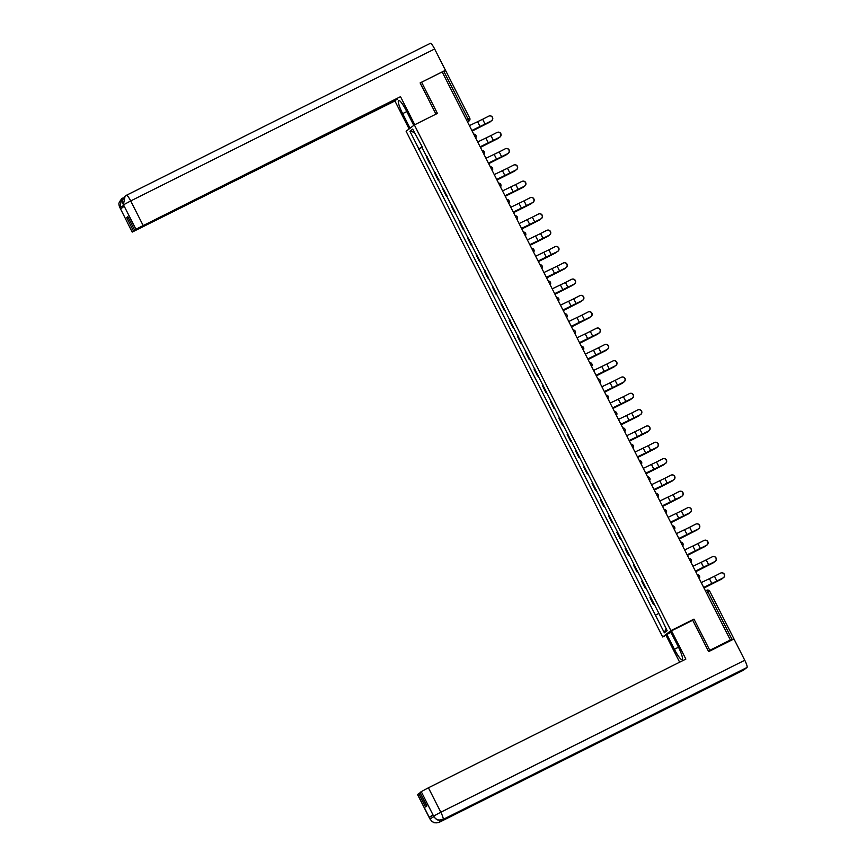 <?xml version="1.0" encoding="UTF-8"?>
<svg xmlns="http://www.w3.org/2000/svg" width="866" height="866" viewBox="0 0 866 866"><rect width="100%" height="100%" fill="white"/><g stroke="black" fill="none" stroke-linecap="round" stroke-linejoin="round"><path stroke-width="1.3" d="M666.008 635.319L662.685 636.975L670.923 630.643L414.359 124.931L437.417 113.403L421.601 82.227L442.169 71.943L730.363 640.006L709.795 650.301L693.98 619.125L670.923 630.643M414.359 124.931L406.122 131.264L662.685 636.975M732.852 639.519L733.881 638.718L732.116 639.53L708.074 592.138L706.688 590.287L705.454 590.915M730.363 640.006L728.912 641.132L732.116 639.53M708.475 651.308L709.795 650.301M421.601 82.227L420.281 83.244M442.331 72.257L445.654 70.687M427.079 156.454L426.429 156.941L429.926 163.847L430.586 163.349M430.651 163.49L429.926 163.847M435.36 172.767L434.71 173.265L438.207 180.171L438.867 179.673M438.932 179.803L438.207 180.171M443.641 189.091L442.981 189.578L446.488 196.485L447.148 195.997M447.213 196.127L446.488 196.485M451.922 205.404L451.262 205.902L454.769 212.809L455.429 212.311M455.494 212.441L454.769 212.809M460.203 221.728L459.543 222.226L463.05 229.122L463.711 228.635M463.775 228.765L463.05 229.122M468.484 238.053L467.824 238.54L471.331 245.446L471.981 244.959M472.057 245.089L471.331 245.446M476.765 254.366L476.105 254.864L479.612 261.77L480.262 261.272M480.327 261.402L479.612 261.77M485.047 270.69L484.386 271.177L487.883 278.083L488.543 277.596M488.608 277.726L487.883 278.083M493.317 287.014L492.667 287.501L496.164 294.408L496.824 293.91M496.889 294.05L496.164 294.408M501.598 303.327L500.949 303.825L504.445 310.732L505.105 310.234M505.17 310.364L504.445 310.732M509.879 319.651L509.219 320.139L512.726 327.045L513.386 326.558M513.451 326.688L512.726 327.045M518.16 335.976L517.5 336.463L521.007 343.369L521.668 342.871M521.733 343.001L521.007 343.369M526.441 352.289L525.781 352.787L529.288 359.682L529.938 359.195M530.014 359.325L529.288 359.682M534.723 368.613L534.062 369.1L537.57 376.006L538.219 375.519M538.284 375.649L537.57 376.006M543.004 384.926L542.343 385.424L545.84 392.33L546.5 391.833M546.565 391.962L545.84 392.33M551.274 401.25L550.624 401.748L554.121 408.644L554.781 408.157M554.846 408.287L554.121 408.644M559.555 417.574L558.906 418.061L562.402 424.968L563.062 424.481M563.127 424.611L562.402 424.968M567.836 433.888L567.176 434.386L570.683 441.292L571.343 440.794M571.408 440.924L570.683 441.292M576.117 450.212L575.457 450.699L578.964 457.605L579.625 457.118M579.69 457.248L578.964 457.605M584.398 466.536L583.738 467.023L587.245 473.929L587.906 473.431M587.971 473.561L587.245 473.929M592.68 482.849L592.019 483.347L595.527 490.253L596.176 489.755M596.241 489.885L595.527 490.253M600.961 499.173L600.3 499.66L603.808 506.567L604.457 506.08M604.522 506.209L603.808 506.567M609.242 515.486L608.582 515.984L612.078 522.891L612.738 522.393M612.803 522.523L612.078 522.891M617.512 531.811L616.863 532.309L620.359 539.204L621.019 538.717M621.084 538.847L620.359 539.204M625.793 548.135L625.144 548.622L628.64 555.528L629.301 555.041M629.365 555.171L628.64 555.528M634.074 564.448L633.414 564.946L636.921 571.852L637.582 571.354M637.647 571.484L636.921 571.852M642.356 580.772L641.695 581.259L645.202 588.166L645.863 587.678M645.928 587.808L645.202 588.166M650.637 597.096L649.976 597.583L653.484 604.49L654.133 603.992M654.209 604.132L653.484 604.49M422.283 146.982L418.83 148.833L409.921 131.253L412.681 129.131L422.045 146.506M666.041 628.521L664.352 632.786L667.123 630.654L658.593 612.782L421.601 146.7M664.352 632.786L655.443 615.206L658.463 613.583M418.83 148.833L655.443 615.206M692.172 620.511L693.98 619.125M422.37 147.166L418.44 149.125M409.921 131.253L414.284 132.271M491.13 120.98A2.695 2.674 -102.3 0 0 489.333 115.936A2.695 2.674 -102.3 0 0 488.695 116.174L482.643 119.27L485.079 124.087L491.325 120.937L471.883 130.506M489.431 115.925A2.695 2.674 77.7 0 1 491.325 120.937M471.851 130.452L485.079 124.087M469.415 125.635L482.643 119.27M489.593 122.214A2.695 2.392 -120.6 0 1 489.301 122.387L489.907 122.041A2.695 2.392 59.4 0 0 490.805 121.208M472.154 131.058L489.301 122.387M489.907 122.041L472.132 131.004M499.411 137.304A2.695 2.674 -102.3 0 0 497.614 132.26A2.695 2.674 -102.3 0 0 496.976 132.487L490.925 135.594L493.36 140.4L499.606 137.261L480.165 146.83M497.712 132.238A2.695 2.674 77.7 0 1 499.606 137.261M480.132 146.776L493.36 140.4M477.686 141.959L490.925 135.594M507.692 153.628A2.695 2.674 -102.3 0 0 505.896 148.584A2.695 2.674 -102.3 0 0 505.246 148.811L499.206 151.907L501.641 156.724L507.887 153.585L488.446 163.154M505.993 148.562A2.695 2.674 77.7 0 1 507.887 153.585M488.413 163.089L501.641 156.724M485.967 158.283L499.206 151.907M413.775 125.386L406.36 110.783A13.207 2.295 -116.6 0 0 398.609 100.402A13.207 2.295 -116.6 0 0 402.658 113.63L410.062 128.233M414.76 124.736L400.514 96.667L134.674 230.172L135.908 229.23L123.416 204.668L124.184 206.249L120.645 208.966L119.887 207.591L132.195 232.099L394.918 100.976L397.007 99.016M409.12 128.958L394.918 100.976M400.514 96.667L135.908 229.23M126.501 195.251L430.37 43.322A7.22 1.256 63.4 0 1 430.402 43.3A7.22 1.256 63.4 0 1 434.645 48.983L445.449 70.265L443.847 71.499M134.674 230.172L127.832 216.684L126.663 217.583L133.505 231.07L132.281 232.023M133.505 231.07L397.126 99.265M445.449 70.265L420.118 82.93L435.955 114.139M126.663 217.583L127.952 216.933M124.098 206.314L123.47 204.841M125.321 195.976L126.458 195.261A7.22 1.256 63.4 0 1 126.458 195.261L125.072 196.181L123.405 204.657M121.987 198.541L122.875 198.022A7.22 1.256 63.4 0 1 122.875 198.022L121.738 198.736L119.833 207.418M678.5 647.216L674.398 649.273A13.207 2.295 -116.6 0 0 682.159 659.654A13.207 2.295 -116.6 0 0 678.11 646.415L670.565 631.563L671.518 630.838L685.85 659.08L428.421 787.789L440.816 812.211L744.76 660.249L733.967 638.956L708.637 651.622L692.713 620.24L671.518 630.838M674.398 649.273L666.863 634.41L665.911 635.135L679.637 662.187M670.977 632.353L666.863 634.41M433.801 816.725L429.926 818.944L417.531 794.523L420.129 792.845M744.76 660.249A7.22 1.256 63.4 0 1 747.012 667.459L684.984 698.472A7.22 1.256 63.4 0 1 684.952 698.494A7.22 1.256 63.4 0 1 684.93 698.505L443.046 819.442C439.127 820.936 435.999 819.885 433.682 816.248L421.233 791.643L428.421 787.789M681.51 700.215A7.22 1.256 63.4 0 1 681.412 701.222L743.439 670.208L747.012 667.459M439.365 820.167A7.22 1.256 63.4 0 1 439.495 822.18L681.412 701.222L684.984 698.472L443.067 819.431A7.22 1.256 63.4 0 1 443.046 819.442A7.22 1.256 63.4 0 1 443.013 819.452M418.83 793.494L425.682 806.982L426.851 806.084L420.01 792.596L421.233 791.643M432.87 814.7L433.509 816.194L432.87 814.7L429.32 817.417L433.065 815.317M429.926 818.944L432.08 821.542C433.682 821.78 432.091 823.783 439.452 822.202A7.22 1.256 63.4 0 0 439.495 822.18C435.533 823.685 432.405 822.624 430.099 819.009L430.099 818.998M497.874 138.538A2.695 2.392 -120.6 0 1 497.582 138.712L498.177 138.354A2.695 2.392 59.4 0 0 499.087 137.532M480.435 147.372L497.582 138.712M498.177 138.354L480.413 147.328M506.155 154.852A2.695 2.392 -120.6 0 1 505.852 155.036L506.458 154.678A2.695 2.392 59.4 0 0 507.368 153.845M506.458 154.678L488.695 163.652L505.852 155.036M515.974 169.942A2.695 2.674 -102.3 0 0 514.177 164.897A2.695 2.674 -102.3 0 0 513.527 165.135L507.487 168.231L509.922 173.048L516.168 169.898L496.716 179.468M514.274 164.876A2.695 2.674 77.7 0 1 516.168 169.898M496.694 179.414L509.922 173.048M494.248 174.596L507.487 168.231M524.255 186.266A2.695 2.674 -102.3 0 0 522.458 181.221A2.695 2.674 -102.3 0 0 521.808 181.449L515.757 184.555L518.204 189.362L524.45 186.222L504.997 195.792M522.555 181.2A2.695 2.674 77.7 0 1 524.45 186.222M504.975 195.727L518.204 189.362M502.529 190.921L515.757 184.555M532.536 202.579A2.695 2.674 -102.3 0 0 530.739 197.545A2.695 2.674 -102.3 0 0 530.089 197.773L524.038 200.869L526.485 205.686L532.731 202.536L513.278 212.116M530.836 197.524A2.695 2.674 77.7 0 1 532.731 202.536M513.246 212.051L526.485 205.686M510.81 207.245L524.038 200.869M514.436 171.176A2.695 2.392 -120.6 0 1 514.133 171.349L514.74 170.992A2.695 2.392 59.4 0 0 515.649 170.169M496.997 180.02L514.133 171.349M514.74 170.992L496.976 179.966M522.718 187.5A2.695 2.392 -120.6 0 1 522.415 187.673L523.021 187.316A2.695 2.392 59.4 0 0 523.93 186.493M523.021 187.316L505.257 196.29L522.415 187.673M530.999 203.813A2.695 2.392 -120.6 0 1 530.696 203.997L531.302 203.64A2.695 2.392 59.4 0 0 532.2 202.806M513.56 212.657L530.696 203.997M531.302 203.64L513.538 212.614M540.806 218.903A2.695 2.674 -102.3 0 0 539.009 213.859A2.695 2.674 -102.3 0 0 538.371 214.086L532.319 217.193L534.766 222.01L541.001 218.86L521.559 228.429M539.107 213.837A2.695 2.674 77.7 0 1 541.001 218.86M521.527 228.375L534.766 222.01M519.091 223.558L532.319 217.193M539.269 220.137A2.695 2.392 -120.6 0 1 538.977 220.31L539.583 219.953A2.695 2.392 59.4 0 0 540.481 219.13M521.841 228.981L538.977 220.31M539.583 219.953L521.808 228.927M549.087 235.227A2.695 2.674 -102.3 0 0 547.29 230.183A2.695 2.674 -102.3 0 0 546.652 230.41L540.601 233.517L543.047 238.323L549.282 235.184L529.84 244.753M547.388 230.161A2.695 2.674 77.7 0 1 549.282 235.184M529.808 244.688L543.047 238.323M527.372 239.882L540.601 233.517M547.55 236.461A2.695 2.392 -120.6 0 1 547.258 236.635L547.864 236.277A2.695 2.392 59.4 0 0 548.763 235.444M530.122 245.294L547.258 236.635M547.864 236.277L530.089 245.251M557.368 251.541A2.695 2.674 -102.3 0 0 555.571 246.496A2.695 2.674 -102.3 0 0 554.933 246.734L548.882 249.83L551.317 254.647L557.563 251.497L538.122 261.067M555.669 246.485A2.695 2.674 77.7 0 1 557.563 251.497M538.089 261.012L551.317 254.647M535.653 256.195L548.882 249.83M555.831 252.775A2.695 2.392 -120.6 0 1 555.539 252.959L556.134 252.601A2.695 2.392 59.4 0 0 557.044 251.768M538.392 261.619L555.539 252.959M556.134 252.601L538.371 261.564M565.65 267.865A2.695 2.674 -102.3 0 0 563.853 262.82A2.695 2.674 -102.3 0 0 563.214 263.048L557.163 266.154L559.598 270.961L565.844 267.821L546.403 277.391M563.95 262.799A2.695 2.674 77.7 0 1 565.844 267.821M546.37 277.337L559.598 270.961M543.924 272.519L557.163 266.154M564.112 269.099A2.695 2.392 -120.6 0 1 563.82 269.272L564.415 268.915A2.695 2.392 59.4 0 0 565.325 268.092M546.673 277.932L563.82 269.272M564.415 268.915L546.652 277.889M573.931 284.189A2.695 2.674 -102.3 0 0 572.134 279.144A2.695 2.674 -102.3 0 0 571.484 279.372L565.444 282.468L567.88 287.285L574.126 284.145L554.684 293.715M572.231 279.123A2.695 2.674 77.7 0 1 574.126 284.145M554.651 293.65L567.88 287.285M552.205 288.843L565.444 282.468M582.212 300.502A2.695 2.674 -102.3 0 0 580.415 295.458A2.695 2.674 -102.3 0 0 579.765 295.696L573.714 298.792L576.161 303.609L582.407 300.459L562.954 310.028M580.512 295.436A2.695 2.674 77.7 0 1 582.407 300.459M562.932 309.974L576.161 303.609M560.486 305.157L573.714 298.792M590.493 316.826A2.695 2.674 -102.3 0 0 588.696 311.782A2.695 2.674 -102.3 0 0 588.046 312.009L581.995 315.116L584.442 319.922L590.688 316.783L571.235 326.352M588.793 311.76A2.695 2.674 77.7 0 1 590.688 316.783M571.214 326.298L584.442 319.922M568.767 321.481L581.995 315.116M598.774 333.139A2.695 2.674 -102.3 0 0 596.977 328.106A2.695 2.674 -102.3 0 0 596.328 328.333L590.276 331.429L592.723 336.246L598.969 333.107L579.516 342.676M597.075 328.084A2.695 2.674 77.7 0 1 598.969 333.107M579.484 342.611L592.723 336.246M577.048 337.805L590.276 331.429M607.044 349.463A2.695 2.674 -102.3 0 0 605.247 344.419A2.695 2.674 -102.3 0 0 604.609 344.657L598.558 347.753L601.004 352.57L607.239 349.42L587.798 358.989M605.345 344.397A2.695 2.674 77.7 0 1 607.239 349.42M587.765 358.935L601.004 352.57M585.329 354.118L598.558 347.753M615.325 365.788A2.695 2.674 -102.3 0 0 613.529 360.743A2.695 2.674 -102.3 0 0 612.89 360.97L606.839 364.077L609.274 368.884L615.52 365.744L596.079 375.314M613.626 360.721A2.695 2.674 77.7 0 1 615.52 365.744M596.046 375.249L609.274 368.884M593.611 370.442L606.839 364.077M572.394 285.423A2.695 2.392 -120.6 0 1 572.09 285.596L572.697 285.239A2.695 2.392 59.4 0 0 573.606 284.405M554.954 294.256L572.09 285.596M572.697 285.239L554.933 294.213M580.675 301.736A2.695 2.392 -120.6 0 1 580.372 301.909L580.978 301.552A2.695 2.392 59.4 0 0 581.887 300.729M563.236 310.58L580.372 301.909M580.978 301.552L563.214 310.526M588.956 318.06A2.695 2.392 -120.6 0 1 588.653 318.233L589.259 317.876A2.695 2.392 59.4 0 0 590.157 317.053M571.517 326.893L588.653 318.233M589.259 317.876L571.495 326.85M597.237 334.373A2.695 2.392 -120.6 0 1 596.934 334.557L597.54 334.2A2.695 2.392 59.4 0 0 598.438 333.367M579.798 343.217L596.934 334.557M597.54 334.2L579.765 343.174M605.507 350.698A2.695 2.392 -120.6 0 1 605.215 350.871L605.821 350.514A2.695 2.392 59.4 0 0 606.72 349.691M588.079 359.542L605.215 350.871M605.821 350.514L588.046 359.487M613.788 367.022A2.695 2.392 -120.6 0 1 613.496 367.195L614.102 366.838A2.695 2.392 59.4 0 0 615.001 366.015M596.349 375.855L613.496 367.195M614.102 366.838L596.328 375.812M623.607 382.101A2.695 2.674 -102.3 0 0 621.81 377.056A2.695 2.674 -102.3 0 0 621.171 377.295L615.12 380.39L617.555 385.208L623.801 382.058L604.36 391.627M621.907 377.046A2.695 2.674 77.7 0 1 623.801 382.058M604.327 391.573L617.555 385.208M601.881 386.756L615.12 380.39M622.069 383.335A2.695 2.392 -120.6 0 1 621.777 383.519L622.373 383.162A2.695 2.392 59.4 0 0 623.282 382.328M604.63 392.179L621.777 383.519M622.373 383.162L604.609 392.125M631.888 398.425A2.695 2.674 -102.3 0 0 630.091 393.38A2.695 2.674 -102.3 0 0 629.441 393.608L623.401 396.715L625.837 401.521L632.083 398.382L612.641 407.951M630.188 393.359A2.695 2.674 77.7 0 1 632.083 398.382M612.608 407.897L625.837 401.521M610.162 403.08L623.401 396.715M630.351 399.659A2.695 2.392 -120.6 0 1 630.047 399.832L630.654 399.475A2.695 2.392 59.4 0 0 631.563 398.652M612.912 408.503L630.047 399.832M630.654 399.475L612.89 408.449M640.169 414.749A2.695 2.674 -102.3 0 0 638.372 409.705A2.695 2.674 -102.3 0 0 637.722 409.932L631.682 413.039L634.118 417.845L640.364 414.706L620.911 424.275M638.469 409.683A2.695 2.674 77.7 0 1 640.364 414.706M620.89 424.21L634.118 417.845M618.443 419.404L631.682 413.039M638.632 415.983A2.695 2.392 -120.6 0 1 638.329 416.156L638.935 415.799A2.695 2.392 59.4 0 0 639.844 414.966M621.193 424.816L638.329 416.156M638.935 415.799L621.171 424.773M648.45 431.062A2.695 2.674 -102.3 0 0 646.653 426.018A2.695 2.674 -102.3 0 0 646.004 426.256L639.952 429.352L642.399 434.169L648.645 431.019L629.192 440.588M646.75 426.007A2.695 2.674 77.7 0 1 648.645 431.019M629.171 440.534L642.399 434.169M626.724 435.717L639.952 429.352M646.913 432.296A2.695 2.392 -120.6 0 1 646.61 432.47L647.216 432.112A2.695 2.392 59.4 0 0 648.125 431.29M629.474 441.14L646.61 432.47M647.216 432.112L629.452 441.086M656.731 447.386A2.695 2.674 -102.3 0 0 654.934 442.342A2.695 2.674 -102.3 0 0 654.285 442.569L648.233 445.676L650.68 450.482L656.926 447.343L637.473 456.912M655.032 442.32A2.695 2.674 77.7 0 1 656.926 447.343M637.441 456.858L650.68 450.482M635.005 452.041L648.233 445.676M655.194 448.62A2.695 2.392 -120.6 0 1 654.891 448.794L655.497 448.436A2.695 2.392 59.4 0 0 656.396 447.614M637.755 457.454L654.891 448.794M655.497 448.436L637.733 457.41M665.001 463.711A2.695 2.674 -102.3 0 0 663.204 458.666A2.695 2.674 -102.3 0 0 662.566 458.893L656.515 461.989L658.961 466.806L665.196 463.667L645.755 473.237M663.302 458.644A2.695 2.674 77.7 0 1 665.196 463.667M645.722 473.172L658.961 466.806M643.286 468.365L656.515 461.989M663.464 464.934A2.695 2.392 -120.6 0 1 663.172 465.118L663.778 464.761A2.695 2.392 59.4 0 0 664.677 463.927M646.036 473.778L663.172 465.118M663.778 464.761L646.004 473.734M673.283 480.024A2.695 2.674 -102.3 0 0 671.486 474.979A2.695 2.674 -102.3 0 0 670.847 475.218L664.796 478.313L667.242 483.131L673.477 479.981L654.036 489.55M671.583 474.958A2.695 2.674 77.7 0 1 673.477 479.981M654.003 489.496L667.242 483.131M651.568 484.679L664.796 478.313M671.745 481.258A2.695 2.392 -120.6 0 1 671.453 481.431L672.059 481.074A2.695 2.392 59.4 0 0 672.958 480.251M654.306 490.102L671.453 481.431M672.059 481.074L654.285 490.048M681.564 496.348A2.695 2.674 -102.3 0 0 679.767 491.303A2.695 2.674 -102.3 0 0 679.128 491.531L673.077 494.638L675.512 499.444L681.758 496.305L662.317 505.874M679.864 491.282A2.695 2.674 77.7 0 1 681.758 496.305M662.284 505.809L675.512 499.444M659.838 501.003L673.077 494.638M680.027 497.582A2.695 2.392 -120.6 0 1 679.734 497.755L680.33 497.398A2.695 2.392 59.4 0 0 681.239 496.575M662.587 506.415L679.734 497.755M680.33 497.398L662.566 506.372M689.845 512.661A2.695 2.674 -102.3 0 0 688.048 507.617A2.695 2.674 -102.3 0 0 687.398 507.855L681.358 510.951L683.794 515.768L690.04 512.618L670.598 522.198M688.145 507.606A2.695 2.674 77.7 0 1 690.04 512.618M670.565 522.133L683.794 515.768M668.119 517.327L681.358 510.951M688.308 513.895A2.695 2.392 -120.6 0 1 688.015 514.079L688.611 513.722A2.695 2.392 59.4 0 0 689.52 512.889M670.869 522.739L688.015 514.079M688.611 513.722L670.847 522.685M698.126 528.985A2.695 2.674 -102.3 0 0 696.329 523.941A2.695 2.674 -102.3 0 0 695.679 524.168L689.639 527.275L692.075 532.081L698.321 528.942L678.879 538.511M696.426 523.919A2.695 2.674 77.7 0 1 698.321 528.942M678.847 538.457L692.075 532.081M676.4 533.64L689.639 527.275M696.589 530.219A2.695 2.392 -120.6 0 1 696.286 530.393L696.892 530.035A2.695 2.392 59.4 0 0 697.801 529.213M679.15 539.063L696.286 530.393M696.892 530.035L679.128 539.009M706.407 545.309A2.695 2.674 -102.3 0 0 704.61 540.265A2.695 2.674 -102.3 0 0 703.961 540.492L697.909 543.599L700.356 548.405L706.602 545.266L687.149 554.835M704.707 540.243A2.695 2.674 77.7 0 1 706.602 545.266M687.128 554.77L700.356 548.405M684.681 549.964L697.909 543.599M704.87 546.543A2.695 2.392 -120.6 0 1 704.567 546.717L705.173 546.359A2.695 2.392 59.4 0 0 706.082 545.526M687.431 555.377L704.567 546.717M705.173 546.359L687.409 555.333M714.688 561.623A2.695 2.674 -102.3 0 0 712.891 556.578A2.695 2.674 -102.3 0 0 712.242 556.816L706.191 559.912L708.637 564.729L714.883 561.579L695.43 571.149M712.989 556.567A2.695 2.674 77.7 0 1 714.883 561.579M695.398 571.095L708.637 564.729M692.962 566.277L706.191 559.912M713.151 562.857A2.695 2.392 -120.6 0 1 712.848 563.041L713.454 562.683A2.695 2.392 59.4 0 0 714.353 561.85M695.712 571.701L712.848 563.041M713.454 562.683L695.69 571.647M722.958 577.947A2.695 2.674 -102.3 0 0 721.162 572.902A2.695 2.674 -102.3 0 0 720.523 573.13L714.472 576.236L716.918 581.043L723.153 577.903L703.712 587.473M721.27 572.881A2.695 2.674 77.7 0 1 723.153 577.903M703.679 587.419L716.918 581.043M701.243 582.602L714.472 576.236M721.421 579.181A2.695 2.392 -120.6 0 1 721.129 579.354L721.735 578.997A2.695 2.392 59.4 0 0 722.634 578.174M703.993 588.014L721.129 579.354M721.735 578.997L703.961 587.971M467.586 122.052L468.69 121.197L467.965 118.858L443.912 71.467M467.467 121.814L468.69 121.197A2.349 2.306 -127.5 0 0 469.058 120.969A2.349 2.349 0 0 0 469.718 118.047L466.373 119.649M645.7 587.787L642.204 580.88M637.419 571.463L633.923 564.556M629.149 555.138L625.642 548.243M620.868 538.825L617.361 531.919M612.587 522.501L609.079 515.595M604.306 506.177L600.798 499.281M596.024 489.864L592.517 482.957M587.743 473.54L584.247 466.633M579.462 457.226L575.966 450.32M571.181 440.902L567.685 433.996M562.911 424.578L559.404 417.672M554.63 408.265L551.122 401.359M546.349 391.941L542.841 385.034M538.067 375.617L534.56 368.721M529.786 359.303L526.29 352.397M521.505 342.979L518.009 336.073M513.224 326.666L509.728 319.76M504.954 310.342L501.446 303.436M496.673 294.018L493.165 287.111M488.392 277.705L484.884 270.798M480.11 261.38L476.603 254.474M471.829 245.056L468.333 238.161M463.548 228.743L460.052 221.837M455.267 212.419L451.771 205.513M446.997 196.106L443.489 189.199M438.716 179.782L435.208 172.875M430.434 163.458L426.927 156.551M653.982 604.1L650.485 597.194M475.661 137.954A2.349 2.306 52.5 0 0 475.91 135.432A2.349 2.306 -127.5 0 0 473.724 134.133A2.349 2.349 0 0 1 475.661 137.954M481.994 150.435A2.349 2.349 0 0 1 483.932 154.267A2.349 2.306 52.5 0 0 484.191 151.745A2.349 2.306 -127.5 0 0 481.994 150.446M492.213 170.591A2.349 2.306 52.5 0 0 492.473 168.069A2.349 2.306 -127.5 0 0 490.275 166.77A2.349 2.349 0 0 1 492.213 170.591M500.494 186.904A2.349 2.306 52.5 0 0 500.754 184.393A2.349 2.306 -127.5 0 0 498.556 183.094A2.349 2.349 0 0 1 500.494 186.915M508.775 203.229A2.349 2.306 52.5 0 0 509.024 200.706A2.349 2.306 -127.5 0 0 506.837 199.407A2.349 2.349 0 0 1 508.775 203.229M517.056 219.553A2.349 2.306 52.5 0 0 517.305 217.03A2.349 2.306 -127.5 0 0 515.118 215.731A2.349 2.349 0 0 1 517.056 219.553M525.337 235.866A2.349 2.306 52.5 0 0 525.586 233.344A2.349 2.306 -127.5 0 0 523.4 232.056A2.349 2.349 0 0 1 525.337 235.877M533.618 252.19A2.349 2.306 52.5 0 0 533.867 249.668A2.349 2.306 -127.5 0 0 531.681 248.369A2.349 2.349 0 0 1 533.618 252.19M541.889 268.514A2.349 2.306 52.5 0 0 542.148 265.992A2.349 2.306 -127.5 0 0 539.951 264.693A2.349 2.349 0 0 1 541.899 268.514M550.17 284.827A2.349 2.306 52.5 0 0 550.43 282.305A2.349 2.306 -127.5 0 0 548.232 281.006A2.349 2.349 0 0 1 550.17 284.827M558.451 301.151A2.349 2.306 52.5 0 0 558.711 298.629A2.349 2.306 -127.5 0 0 556.513 297.33A2.349 2.349 0 0 1 558.451 301.151M566.732 317.465A2.349 2.306 52.5 0 0 566.981 314.953A2.349 2.306 -127.5 0 0 564.794 313.654A2.349 2.349 0 0 1 566.732 317.476M575.013 333.789A2.349 2.306 52.5 0 0 575.262 331.267A2.349 2.306 -127.5 0 0 573.076 329.968A2.349 2.349 0 0 1 575.013 333.789M583.294 350.113A2.349 2.306 52.5 0 0 583.543 347.591A2.349 2.306 -127.5 0 0 581.357 346.292A2.349 2.349 0 0 1 583.294 350.113M589.627 362.594A2.349 2.349 0 0 1 591.575 366.437A2.349 2.306 52.5 0 0 591.824 363.915A2.349 2.306 -127.5 0 0 589.638 362.616M599.846 382.75A2.349 2.306 52.5 0 0 600.106 380.228A2.349 2.306 -127.5 0 0 597.919 378.929A2.349 2.349 0 0 1 599.857 382.75M606.189 395.242A2.349 2.349 0 0 1 608.127 399.074A2.349 2.306 52.5 0 0 608.387 396.552A2.349 2.306 -127.5 0 0 606.189 395.253M616.408 415.388A2.349 2.306 52.5 0 0 616.668 412.865A2.349 2.306 -127.5 0 0 614.47 411.567A2.349 2.349 0 0 1 616.408 415.388M622.751 427.88A2.349 2.349 0 0 1 624.689 431.712A2.349 2.306 52.5 0 0 624.949 429.19A2.349 2.306 -127.5 0 0 622.751 427.891M632.97 448.036A2.349 2.306 52.5 0 0 633.219 445.514A2.349 2.306 -127.5 0 0 631.033 444.215A2.349 2.349 0 0 1 632.97 448.036M639.303 460.517A2.349 2.349 0 0 1 641.251 464.349A2.349 2.306 52.5 0 0 641.5 461.827A2.349 2.306 -127.5 0 0 639.314 460.528M649.532 480.673A2.349 2.306 52.5 0 0 649.781 478.151A2.349 2.306 -127.5 0 0 647.595 476.852A2.349 2.349 0 0 1 649.532 480.673M657.814 496.987A2.349 2.306 52.5 0 0 658.063 494.475A2.349 2.306 -127.5 0 0 655.876 493.176A2.349 2.349 0 0 1 657.814 496.997M666.084 513.311A2.349 2.306 52.5 0 0 666.344 510.788A2.349 2.306 -127.5 0 0 664.146 509.489A2.349 2.349 0 0 1 666.084 513.311M674.365 529.635A2.349 2.306 52.5 0 0 674.625 527.113A2.349 2.306 -127.5 0 0 672.427 525.814A2.349 2.349 0 0 1 674.365 529.635M682.646 545.948A2.349 2.306 52.5 0 0 682.906 543.426A2.349 2.306 -127.5 0 0 680.708 542.138A2.349 2.349 0 0 1 682.646 545.948M688.979 558.44A2.349 2.349 0 0 1 690.927 562.272A2.349 2.306 52.5 0 0 691.176 559.75A2.349 2.306 -127.5 0 0 688.99 558.451M697.26 574.764A2.349 2.349 0 0 1 699.208 578.596A2.349 2.306 52.5 0 0 699.457 576.074A2.349 2.306 -127.5 0 0 697.271 574.775M706.483 592.929L709.839 591.326A2.349 2.349 0 0 0 706.688 590.287A2.349 2.306 52.5 0 1 709.795 591.337M709.806 591.359L733.881 638.718M467.608 122.084L469.058 120.969A2.349 2.306 -127.5 0 0 469.697 118.079L445.676 70.655M477.621 121.76L480.056 126.577M485.902 138.084L488.337 142.89M494.172 154.397L496.619 159.214M434.645 48.983L130.701 200.944L143.096 225.376M406.771 111.573L402.658 113.63M122.907 198.011L122.875 198.022A7.22 1.256 63.4 0 1 123.427 198.195M430.402 43.3L126.458 195.261A7.22 1.256 63.4 0 1 130.701 200.944L123.513 204.809M132.195 232.099L119.887 207.591M123.665 205.459L119.93 207.559M417.607 794.436L429.32 817.417M433.628 816.075L440.816 812.211A7.22 1.256 63.4 0 1 443.067 819.431C435.825 821.033 437.222 819.041 435.674 818.792L433.509 816.194M502.453 170.721L504.9 175.538M510.734 187.045L513.181 191.851M519.015 203.358L521.462 208.176M527.297 219.683L529.732 224.489M535.578 235.996L538.013 240.813M543.859 252.32L546.294 257.137M552.129 268.644L554.576 273.45M560.41 284.957L562.857 289.774M568.691 301.281L571.138 306.099M576.972 317.606L579.419 322.412M585.254 333.919L587.689 338.736M593.535 350.243L595.97 355.049M601.816 366.567L604.252 371.373M610.086 382.88L612.533 387.697M618.367 399.204L620.814 404.011M626.648 415.518L629.095 420.335M634.93 431.842L637.376 436.659M643.211 448.166L645.646 452.972M651.492 464.479L653.927 469.296M659.773 480.803L662.209 485.61M668.054 497.127L670.49 501.934M676.324 513.441L678.771 518.258M684.605 529.765L687.052 534.571M692.887 546.078L695.333 550.895M701.168 562.402L703.614 567.219M709.449 578.726L711.884 583.532M705.454 590.904L706.688 590.287M489.452 122.312L490.059 121.954M123.394 204.917L122.68 202.817C123.124 201.399 120.861 201.854 125.072 196.181M119.811 207.678L119.097 205.578C119.616 204.16 117.083 204.668 121.738 198.736M439.452 822.202L743.396 670.23M497.733 138.636L498.34 138.279M506.015 154.949L506.61 154.592M514.285 171.273L514.891 170.916M522.566 187.586L523.172 187.229M530.847 203.911L531.453 203.553M539.128 220.235L539.735 219.877M547.409 236.548L548.016 236.191M555.691 252.872L556.297 252.515M563.972 269.196L564.567 268.839M572.253 285.509L572.848 285.152M580.523 301.833L581.129 301.476M588.804 318.147L589.41 317.8M597.085 334.471L597.692 334.114M605.366 350.795L605.973 350.438M613.648 367.108L614.254 366.751M621.929 383.432L622.535 383.075M630.21 399.756L630.805 399.399M638.48 416.07L639.086 415.712M646.761 432.394L647.367 432.037M655.042 448.718L655.649 448.361M663.324 465.031L663.93 464.674M671.605 481.355L672.211 480.998M679.886 497.669L680.492 497.311M688.167 513.993L688.762 513.635M696.437 530.317L697.043 529.96M704.718 546.63L705.325 546.273M712.999 562.954L713.606 562.597M721.281 579.278L721.887 578.921"/></g></svg>
